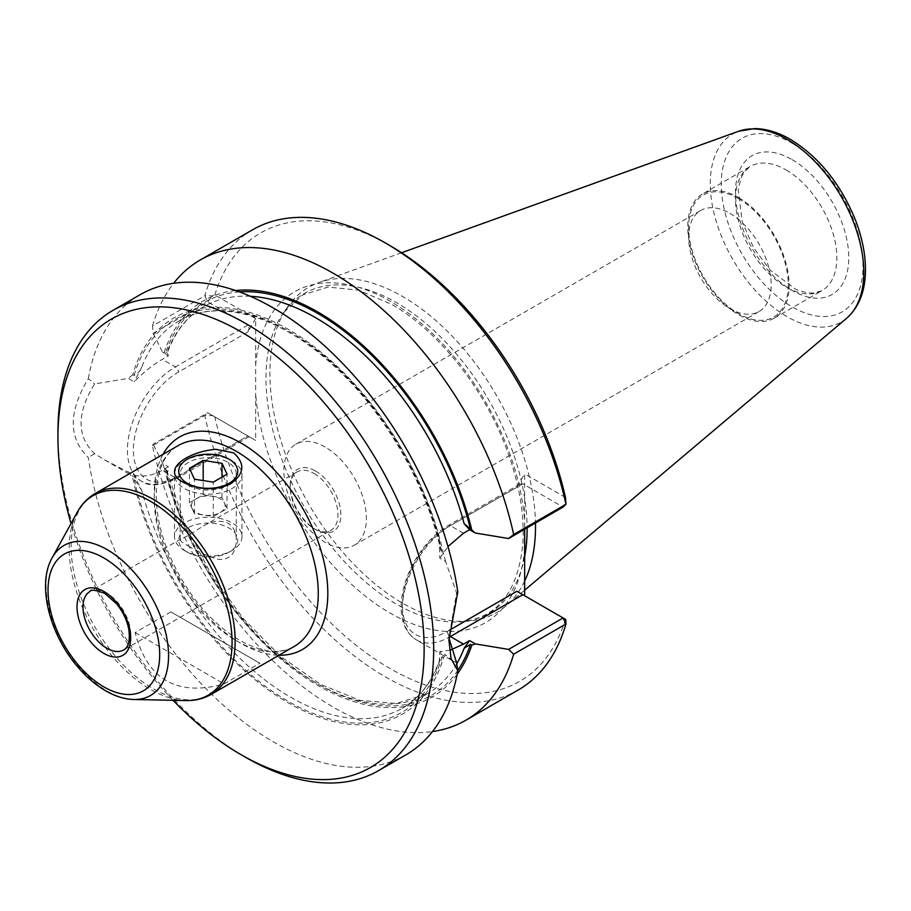 <?xml version="1.0" encoding="UTF-8"?>
<svg xmlns="http://www.w3.org/2000/svg" width="911" height="911" viewBox="0 0 911 911"><rect width="100%" height="100%" fill="white"/><g stroke="black" fill="none" stroke-linecap="round" stroke-linejoin="round"><path stroke-width="0.68" stroke-dasharray="4.55 3.42" d="M191.936 508.224A16.865 9.736 0 0 0 203.87 515.102L213.276 516.56L220.166 512.586A16.865 9.736 0 0 0 224.527 503.179A16.865 9.736 0 0 0 212.593 496.29A16.865 9.736 0 0 0 196.309 498.807A16.865 9.736 0 0 0 191.936 508.224L194.464 513.656L203.87 515.102A16.865 9.736 180 0 0 220.166 512.586L227.044 508.611L222.011 497.748L203.187 494.832L189.42 502.792L191.936 508.224M213.276 516.56L213.276 482.124M194.464 513.656L194.464 479.22M189.42 502.792L189.42 468.356M203.187 494.832L203.187 480.564M222.011 497.748L222.011 477.091M227.044 508.611L227.044 474.175M187.359 552.18A29.516 17.047 0 0 0 229.105 552.18A29.516 17.047 0 0 0 229.105 528.084A29.516 17.047 0 0 0 187.359 528.084A29.516 17.047 0 0 0 187.359 552.18L184.375 550.46A33.741 19.484 0 0 0 232.089 550.46A33.741 19.484 0 0 0 241.973 536.693A33.741 19.484 0 0 0 232.089 522.914A33.741 19.484 0 0 0 195.318 518.689A33.741 19.484 0 0 0 174.491 536.693A33.741 19.484 0 0 0 184.375 550.46L187.359 552.18M232.089 460.932L232.089 460.932A33.741 19.484 180 0 1 241.973 474.711A33.741 19.484 180 0 1 208.232 494.183A33.741 19.484 180 0 1 174.491 474.711A33.741 19.484 180 0 1 184.375 460.932A33.741 19.484 180 0 1 232.089 460.932L229.105 459.212L232.089 460.932M128.36 471.784L132.744 477.933A228.707 132.049 60 0 0 288.149 702.768A228.707 132.049 60 0 0 443.566 657.389L442.234 656.626L439.979 658.778L439.216 662.411A223.514 129.055 60 0 1 402.298 708.223A223.514 129.055 60 0 1 141.865 490.733L134.213 475.155L104.571 459.861L94.619 453.689C76.558 436.358 76.558 413.093 94.619 383.907L128.36 378.418L134.213 381.8C143.517 372.269 152.889 364.787 162.317 359.367L168.421 355.837L162.705 352.534L165.46 353.252L167.02 352.136L167.134 353.263C175.026 331.798 187.256 316.242 203.825 306.62A223.514 129.055 -120 0 0 167.02 352.136L168.421 355.837M134.213 475.155C143.437 477.193 152.809 475.553 162.317 470.247L168.421 466.717L167.02 476.692A223.514 129.055 -120 0 0 427.35 693.761A223.514 129.055 -120 0 0 456.741 663.8M443.566 657.389L445.65 654.963L453.336 661.215L416.429 639.909A67.904 39.207 120 0 0 448.929 637.358M456.559 662.65L453.336 661.215M405.896 754.843A265.693 153.401 60 0 1 217.285 699.705A265.693 153.401 60 0 1 88.299 457.47C68.268 438.066 68.268 411.806 88.31 378.691L94.619 383.895M94.619 453.689L88.299 457.47M518.211 690.003A265.693 153.401 60 0 1 204.781 415.484L212.696 415.655L255.649 440.446L255.649 318.554L214.814 294.97L212.696 295.836L204.781 295.802A265.693 153.401 60 0 1 252.529 229.811M516.958 591.307L565.469 619.321A258.94 149.506 60 0 1 390.136 668.572A258.94 149.506 60 0 1 214.814 416.874M255.649 318.554L247.894 331.98L249.102 328.381L248.213 325.318L207.651 301.86L204.781 295.802L152.49 326.001L153.173 333.312L207.651 301.86L212.696 295.836M463.483 533.242L450.376 525.67L522.846 483.832L563.089 507.074L565.777 499.683M522.846 483.832L519.862 484.128L516.879 487.271L524.634 473.845L524.656 529.268M457.163 674.254A228.707 132.049 60 0 1 300.129 674.106A228.707 132.049 60 0 1 164.117 467.491L166.804 470.657L167.02 476.692M565.469 497.429L524.634 473.845M325.136 447.039A58.35 33.684 -120 0 0 295.961 444.147A58.35 33.684 -120 0 0 287.011 490.904A58.35 33.684 -120 0 0 325.136 542.318A58.35 33.684 -120 0 0 354.299 545.211A58.35 33.684 -120 0 0 363.25 498.454A58.35 33.684 -120 0 0 325.136 447.039M729.905 213.345A58.35 33.684 60 0 1 768.019 264.759A58.35 33.684 60 0 1 759.079 311.516A58.35 33.684 60 0 1 729.905 308.624A58.35 33.684 60 0 1 688.648 237.167A58.35 33.684 60 0 1 700.73 210.452A58.35 33.684 60 0 1 729.905 213.345M738.445 198.552A70.432 40.665 60 0 1 788.254 284.801A70.432 40.665 60 0 1 738.445 313.555A70.432 40.665 60 0 1 688.648 227.306A70.432 40.665 60 0 1 738.445 198.552M315.548 470.998A35.791 20.657 60 0 1 340.851 514.829A35.791 20.657 60 0 1 315.548 529.439A35.791 20.657 60 0 1 290.245 485.609A35.791 20.657 60 0 1 315.548 470.998M314.101 473.504A33.741 19.484 60 0 1 336.136 503.236A33.741 19.484 60 0 1 330.966 530.27A33.741 19.484 60 0 1 314.101 528.596A33.741 19.484 60 0 1 290.245 487.283A33.741 19.484 60 0 1 297.225 471.83A33.741 19.484 60 0 1 314.101 473.504M170.892 611.896L135.113 632.553C147.423 679.731 177.087 696.858 224.106 683.933L259.886 663.276L170.892 611.896L259.886 663.276M188.406 546.065C198.074 551.998 208.163 556.439 218.651 559.411C230.13 559.798 236.006 553.284 236.268 539.881C236.348 532.514 233.615 526.945 228.057 523.176C219.858 519.714 211.101 520.967 201.775 526.945C190.968 533.983 184.033 537.98 180.959 538.959L180.196 539.881C180.127 540.849 182.872 542.91 188.406 546.065M188.406 485.301A28.036 16.182 0 0 0 228.057 485.301A28.036 16.182 0 0 0 236.268 473.857A28.036 16.182 0 0 0 228.057 462.412A28.036 16.182 0 0 0 197.505 458.905A28.036 16.182 0 0 0 180.196 473.857A28.036 16.182 0 0 0 188.406 485.301L182.883 482.113M173.056 700.308A258.94 149.506 60 0 1 71.024 523.563M245.799 757.417A265.693 153.401 60 0 1 57.94 432.008M135.113 632.553L224.106 683.933M88.31 378.691A265.693 153.401 60 0 1 140.214 294.652M524.634 581.081A187.825 108.443 60 0 1 505.799 606.1A187.825 108.443 60 0 1 469.279 621.029A187.825 108.443 60 0 1 308.783 504.113A187.825 108.443 60 0 1 287.785 306.677A187.825 108.443 60 0 1 318.975 282.512A187.825 108.443 60 0 1 402.696 296.542A187.825 108.443 60 0 1 535.474 523.016M212.696 415.655L207.651 412.729L204.781 415.484L152.49 445.673A265.693 153.401 60 0 0 432.474 731.567M164.117 467.491L162.705 463.414L168.421 466.717M141.865 490.733L134.076 478.708L132.744 477.933M439.216 662.411L439.797 651.593L445.65 654.963M445.65 561.609L443.566 554.116A228.707 132.049 60 0 0 288.149 329.292A228.707 132.049 60 0 0 132.744 374.66L134.076 375.434C137.39 373.909 139.987 371.062 141.865 366.894A223.514 129.055 60 0 1 178.784 321.082A223.514 129.055 60 0 1 439.216 538.572L439.797 558.227L445.65 561.609L456.57 592.879L448.918 637.882M439.797 558.227L447.973 546.566M450.273 650.124L439.797 651.593M152.49 326.001A265.693 153.401 60 0 1 173.648 283.275M164.117 352.477A228.707 132.049 60 0 1 235.63 290.552M214.814 294.97A258.94 149.506 60 0 1 390.147 245.719M247.894 331.98L178.408 372.098A63.679 36.77 -60 0 0 133.382 450.091A63.679 36.77 -60 0 0 178.408 476.089L247.894 435.97L249.124 436.688L207.651 412.729L153.173 444.181L152.49 445.673M738.445 197.516A71.696 41.394 60 0 1 785.282 260.694A71.696 41.394 60 0 1 774.293 318.144A71.696 41.394 60 0 1 702.597 276.75A71.696 41.394 60 0 1 702.609 193.963A71.696 41.394 60 0 1 738.445 197.516M132.744 374.66L128.36 378.418M456.57 592.879L457.8 592.025M153.173 333.312L162.705 352.534M162.705 463.414L153.173 444.181M178.408 476.089A4.213 2.437 60 0 1 177.543 478.013A4.213 2.437 60 0 1 175.424 477.808L247.894 435.97L255.649 440.446M439.216 538.572L440.617 549.561L442.234 553.353L443.566 554.116M141.865 366.894L134.213 381.8M104.571 459.861L141.478 481.167A67.904 39.207 -60 0 0 175.424 477.808L162.317 470.247M249.124 436.688L177.543 478.013C160.962 485.882 148.948 486.93 141.478 481.167A67.904 39.207 -60 0 1 131.07 426.758A67.904 39.207 -60 0 1 175.424 366.928L162.317 359.367M519.862 484.128L448.269 525.465C435.139 533.277 423.968 545.074 414.756 560.846C405.816 576.674 401.273 592.184 401.136 607.364C401.284 622.737 406.374 633.589 416.429 639.909A67.904 39.207 120 0 1 406.021 585.5A67.904 39.207 120 0 1 450.376 525.67A4.213 2.437 -120 0 0 448.269 525.465A4.213 2.437 -120 0 0 447.392 527.389L516.879 487.271M447.392 527.389A63.679 36.77 120 0 0 402.366 605.382A63.679 36.77 120 0 0 447.392 631.38L449.328 630.275M165.46 468.265A226.896 131.002 -120 0 0 302.156 674.038A226.896 131.002 -120 0 0 457.755 670.45M180.959 538.959L89.973 591.49A33.741 19.484 60 0 1 106.838 593.163A33.741 19.484 60 0 1 128.884 622.896A33.741 19.484 60 0 1 123.714 649.93L330.966 530.27M236.268 640.684A115.982 66.958 -120 0 0 294.253 646.423C280.178 654.542 261.969 652.515 239.639 640.353C208.505 621.222 184.489 591.364 167.601 550.779C158.787 527.845 155.109 506.812 156.555 487.681C158.708 466.648 165.939 452.608 178.271 445.547A115.982 66.958 -120 0 0 160.495 538.481A115.982 66.958 -120 0 0 236.268 640.684M162.978 454.384A122.723 70.853 -120 0 0 241.039 643.439A122.723 70.853 -120 0 0 278.96 655.26M211.136 694.41A115.982 66.958 60 0 1 95.154 627.451A115.982 66.958 60 0 1 95.154 493.534M524.634 556.655A184.648 106.61 60 0 1 462.002 621.701A184.648 106.61 60 0 1 304.217 506.755A184.648 106.61 60 0 1 283.572 312.644A184.648 106.61 60 0 1 396.547 302.68A184.648 106.61 60 0 1 527.116 527.845M846.615 318.292A108.557 62.677 60 0 1 732.74 259.35A108.557 62.677 60 0 1 738.627 131.264M239.491 291.919A226.896 131.002 -120 0 0 165.46 353.252M250.354 296.291A223.514 129.055 -120 0 0 203.825 306.62L178.784 321.082C216.613 298.216 277.445 314.443 331.376 363.591C382.7 409.221 425.426 481.953 440.617 549.561M442.234 656.626A226.896 131.002 60 0 1 288.149 701.288A226.896 131.002 60 0 1 134.076 478.708M448.998 635.354A4.213 2.437 60 0 1 447.392 631.38M247.894 325.09L175.424 366.928A4.213 2.437 -120 0 1 178.408 372.098M186.003 700.57A115.185 66.503 60 0 1 93.036 628.681A115.185 66.503 60 0 1 77.264 512.221M133.906 699.5A86.613 50.014 60 0 1 63.998 645.443A86.613 50.014 60 0 1 52.132 557.874M792.126 143.243A100.21 57.86 60 0 1 853.493 301.404A100.21 57.86 60 0 1 730.759 230.54A100.21 57.86 60 0 1 792.126 143.243M792.126 159.641A80.134 46.267 60 0 1 841.195 286.1A80.134 46.267 60 0 1 743.057 229.447A80.134 46.267 60 0 1 792.126 159.641M786.159 169.97A71.696 41.394 60 0 1 832.996 233.148A71.696 41.394 60 0 1 822.007 290.598A71.696 41.394 60 0 1 750.311 249.204A71.696 41.394 60 0 1 750.322 166.417A71.696 41.394 60 0 1 786.159 169.97M134.076 375.434A226.896 131.002 60 0 1 288.149 330.773A226.896 131.002 60 0 1 442.234 553.353M524.634 548.991A190.991 110.277 60 0 1 390.136 613.092A190.991 110.277 60 0 1 255.649 393.689M255.649 365.3A190.991 110.277 60 0 1 390.136 301.199A190.991 110.277 60 0 1 524.634 520.602M241.973 536.693L241.973 474.711M174.491 536.693L174.491 474.711M229.105 552.18L232.089 550.46M187.359 459.212L184.375 460.932M166.804 470.657L184.329 522.538L210.395 572.951L243.294 618.637L280.907 656.637L320.752 684.491L360.164 700.411L396.456 703.497L427.35 693.761L402.298 708.223C419.607 698.156 432.167 681.667 439.979 658.778M354.299 545.211L759.079 311.516M295.961 444.147L700.73 210.452M729.905 308.624L738.445 313.555M688.648 237.167L688.648 227.306M314.101 528.596L315.548 529.439M290.245 487.283L290.245 485.609M297.225 471.83L201.775 526.945M236.268 539.881L236.268 473.857M180.196 539.881L180.196 473.857M228.057 485.301L230.494 483.889M287.785 306.677L283.572 312.644L302.6 294.948L328.062 287.067L358.308 290.119L391.536 304.285C436.631 329.816 481.52 385.011 504.546 443.748C518.701 479.812 524.793 513.166 522.823 543.81C518.006 591.603 497.725 617.567 462.002 621.701L469.279 621.029M401.58 252.746L318.975 282.512M524.634 590.191L505.799 606.1M774.293 318.144L822.007 290.598L814.593 293.035L807.431 292.932L796.089 289.539L770.125 270.123L753.522 247.633L742.237 222.033L738.24 189.693L740.985 177.93L744.492 171.632L750.322 166.417L702.609 193.963M448.884 635.707L448.884 640.194"/><path stroke-width="1.37" d="M194.464 479.22L213.276 482.124L227.044 474.175L222.011 463.312L203.187 460.397L189.42 468.356L194.464 479.22M203.187 480.564L203.187 460.397M222.011 477.091L222.011 463.312M229.105 459.212L229.105 459.212A29.516 17.047 180 0 1 229.105 483.32A29.516 17.047 180 0 1 187.359 483.32A29.516 17.047 180 0 1 187.359 459.212A29.516 17.047 180 0 1 229.105 459.212M71.024 523.563A258.94 149.506 60 0 1 57.94 437.519L57.94 432.008A265.693 153.401 60 0 1 112.964 310.378L140.214 294.652A265.693 153.401 60 0 1 273.049 307.816A265.693 153.401 60 0 1 457.8 592.025L448.884 640.194L451.104 658.801L457.8 670.803L456.559 662.673M457.8 670.803A265.693 153.401 60 0 1 405.896 754.843L378.657 770.569A265.693 153.401 60 0 1 245.799 757.417L241.028 754.661A258.94 149.506 60 0 1 173.056 700.308M516.958 591.307L563.089 617.954L565.959 624.001L513.656 654.189L508.611 649.406L563.089 617.954L565.777 619.503L565.959 624.001A265.693 153.401 60 0 1 518.211 690.003L465.92 720.191A265.693 153.401 60 0 1 432.474 731.567M508.611 538.526L513.656 534.518L565.959 504.318L565.469 497.429A258.94 149.506 60 0 0 390.147 245.719L385.376 242.964A265.693 153.401 60 0 1 565.959 504.318L563.089 507.074L508.611 538.526L475.303 533.015L469.586 529.712L463.483 533.242L447.973 546.566M524.656 529.268L524.634 595.748M508.611 649.406L475.303 643.895L471.83 645.147L470.486 644.373L464.154 648.245L469.586 640.592L475.303 643.895M522.846 594.712L450.376 636.55L463.483 644.123L469.586 640.592M469.586 529.712L464.154 523.688L475.303 533.015M233.58 452.847C245.48 463.597 244.444 473.948 230.494 483.889C215.133 490.858 199.258 490.266 182.883 482.113C160.723 470.418 186.334 451.913 215.805 449.305L233.58 452.847M57.94 437.519A258.94 149.506 60 0 1 241.039 331.809A258.94 149.506 60 0 1 424.139 648.951A258.94 149.506 60 0 1 241.028 754.661M112.964 310.378A265.693 153.401 60 0 1 245.811 323.542A265.693 153.401 60 0 1 419.379 557.669A265.693 153.401 60 0 1 378.657 770.569M535.474 523.016A187.825 108.443 60 0 1 524.634 581.081M463.483 644.123L450.273 650.124M448.918 637.882L456.57 662.661M513.656 654.189A265.693 153.401 60 0 1 465.92 720.191M471.83 645.147A228.707 132.049 60 0 1 457.163 674.254M173.648 283.275A265.693 153.401 60 0 1 200.226 259.999A265.693 153.401 60 0 1 513.656 534.518M200.226 259.999L252.529 229.811A265.693 153.401 60 0 1 385.376 242.964M235.63 290.552A228.707 132.049 60 0 1 471.83 530.134M516.879 591.273L449.328 630.275M457.755 670.45A226.896 131.002 -120 0 0 470.486 644.373M456.741 663.8A223.514 129.055 -120 0 0 464.154 648.245M103.854 591.444A37.955 21.91 60 0 1 127.107 651.342A37.955 21.91 60 0 1 80.612 624.502A37.955 21.91 60 0 1 103.854 591.444M123.714 649.93A33.741 19.484 60 0 1 89.973 630.446A33.741 19.484 60 0 1 89.973 591.49C90.28 589.246 95.199 589.872 104.731 593.368L116.597 603.799C122.974 611.759 127.05 620.334 128.827 629.524C130.182 640.672 128.474 647.47 123.714 649.93M211.136 694.41L294.253 646.423A115.982 66.958 -120 0 0 312.029 553.489A115.982 66.958 -120 0 0 236.268 451.298A115.982 66.958 -120 0 0 178.271 445.547L95.154 493.534A115.982 66.958 60 0 1 153.15 499.285A115.982 66.958 60 0 1 228.912 601.476A115.982 66.958 60 0 1 211.136 694.41C203.586 698.714 195.216 700.764 186.003 700.57A115.185 66.503 60 0 0 230.027 620.323A115.185 66.503 60 0 0 150.622 501.38A115.185 66.503 60 0 0 77.264 512.221C81.694 504.147 87.661 497.93 95.154 493.534M278.96 655.26A122.723 70.853 -120 0 0 302.395 507.803A122.723 70.853 -120 0 0 162.978 454.384M103.854 557.953A78.972 45.596 60 0 1 152.217 682.59A78.972 45.596 60 0 1 55.503 626.745A78.972 45.596 60 0 1 103.854 557.953M527.116 527.845A184.648 106.61 60 0 1 524.634 556.655M401.58 252.746L738.627 131.264A108.557 62.677 60 0 1 787.024 139.372A108.557 62.677 60 0 1 856.329 229.925A108.557 62.677 60 0 1 846.615 318.292L524.634 590.191M470.486 529.359A226.896 131.002 -120 0 0 239.491 291.919M464.154 523.688A223.514 129.055 -120 0 0 250.354 296.291M448.929 637.358A67.904 39.207 120 0 0 450.376 636.55A4.213 2.437 60 0 1 448.998 635.354M133.906 699.5C124.773 699.238 115.526 696.425 106.154 691.085C96.19 685.379 86.887 677.522 78.244 667.49C49.809 635.058 36.565 584.908 52.132 557.874A86.613 50.014 60 0 1 107.304 549.72A86.613 50.014 60 0 1 167.009 639.158A86.613 50.014 60 0 1 133.906 699.5L186.003 700.57M52.132 557.874L77.264 512.221M846.615 318.292C858.902 307.292 865.177 291.463 865.45 270.829C865.587 253.93 861.943 236.245 854.529 217.775C839.646 182.621 818.272 156.498 790.384 139.372C778.21 132.334 766.288 128.736 754.615 128.588L738.627 131.264"/></g></svg>
